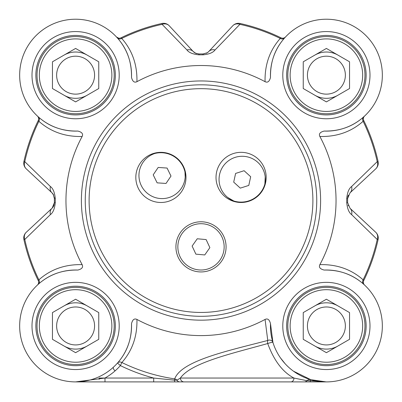 <?xml version="1.0" encoding="UTF-8"?>
<svg xmlns="http://www.w3.org/2000/svg" width="402" height="402" viewBox="0 0 402 402"><rect width="100%" height="100%" fill="white"/><g stroke="black" fill="none" stroke-linecap="round" stroke-linejoin="round"><path stroke-width="0.6" d="M192.126 246.069L197.246 238.778L206.12 239.567L209.874 247.647L204.754 254.938L195.88 254.154L192.126 246.069M198.955 269.918A23.15 23.15 0 0 1 177.94 244.813A23.15 23.15 0 0 1 203.045 223.798A23.15 23.15 0 0 1 224.06 248.908A23.15 23.15 0 0 1 198.955 269.918M184.975 171.915A23.15 23.15 0 0 1 166.905 198.096A23.15 23.15 0 0 1 139.755 181.513A23.15 23.15 0 0 1 154.805 153.484A24.693 24.693 0 0 1 184.975 171.915L185.196 177.026M153.207 174.845L158.177 167.453L167.071 168.056L170.991 176.061L166.021 183.453L157.132 182.85L153.207 174.845M233.818 201.005A23.15 23.15 0 0 1 220.18 172.267A23.15 23.15 0 0 1 248.119 157.046A23.15 23.15 0 0 1 264.868 184.091A24.693 24.693 0 0 1 233.818 201.005L227.653 197.437M265.214 176.975L264.868 184.091M240.295 188.131L233.703 182.131L235.607 173.428L244.094 170.719L250.682 176.719L248.783 185.422L240.295 188.131M265.069 81.686C267.642 82.943 269.446 81.521 270.496 77.435C270.229 61.943 274.943 48.773 284.641 37.929L285.505 36.984A3.859 3.859 0 0 1 280.983 37.813L280.259 38.431C269.737 50.32 264.677 64.737 265.069 81.686A135.042 135.042 0 0 0 136.931 81.686C137.328 64.737 132.263 50.32 121.741 38.431L121.017 37.813A181.342 181.342 0 0 1 161.911 23.482A181.342 181.342 0 0 0 121.017 37.813A3.859 3.859 0 0 1 116.52 37.009L116.706 37.21M116.495 36.984A3.859 3.859 0 0 0 116.525 37.014A3.859 3.859 0 0 1 116.495 36.984L117.359 37.929A3.859 3.392 138.3 0 0 121.741 38.431A180.463 180.463 0 0 1 162.101 24.336L186.95 49.959C188.885 52.617 192.895 54.245 198.995 54.833A145.74 145.74 0 0 1 203.005 54.833C209.085 54.245 213.1 52.622 215.05 49.959L239.899 24.336A180.463 180.463 0 0 1 280.259 38.431A3.859 3.392 41.7 0 0 284.641 37.929M99.143 379.357L99.143 378.041L104.987 378.041L75.606 381.9L326.394 381.9L310.123 380.709A3.859 0.442 106.2 0 1 310.756 379.669L293.465 371.182M326.308 381.9L310.565 381.9A3.859 0.613 90 0 1 310.123 380.709L306.997 380.709L293.947 378.041L180.403 378.041C191.171 362.408 234.145 353.026 267.717 343.534A3.859 0.482 162.9 0 1 272.923 342.398L270.496 323.685C269.446 319.595 267.637 318.178 265.069 319.434L267.762 340.449C229.663 350.464 181.493 360.413 174.684 378.885A180.257 180.257 0 0 1 121.881 362.529A3.859 3.392 41.5 0 0 117.49 363.041L120.379 365.599L121.881 362.529C132.323 350.629 137.338 336.263 136.931 319.434C134.358 318.178 132.554 319.595 131.504 323.685C131.791 339.077 127.117 352.192 117.49 363.041M326.168 381.9L310.756 379.669A3.859 3.759 -73.8 0 0 306.997 380.709A3.859 3.708 90 0 1 304.319 381.9L290.887 381.9A3.859 3.06 90 0 0 293.947 378.056M179.704 381.9A3.859 3.301 90 0 1 176.945 380.156L174.498 380.156L174.684 378.885A3.859 3.392 24.8 0 1 176.945 380.156L180.397 378.036A3.859 3.618 90 0 0 184.021 381.9L150.695 381.9M186.95 49.959A7.718 6.442 -43 0 1 193.231 51.506L169.217 25.753A7.718 7.718 -102.4 0 0 161.911 23.482L162.101 24.336A7.718 6.598 -43 0 1 169.217 25.753A7.718 7.718 -102.4 0 0 161.911 23.482M82.129 136.489C83.38 133.921 81.963 132.112 77.872 131.067C62.38 131.333 49.215 126.615 38.366 116.917L37.421 116.057A3.859 3.859 0 0 1 37.446 116.077A3.859 3.859 0 0 1 38.25 120.575A181.342 181.342 0 0 0 23.924 161.473A7.718 7.718 -47 0 0 26.195 168.78L51.943 192.789L53.19 194.277L54.401 198.543A146.614 146.614 0 0 0 54.401 202.578L53.747 205.794L52.089 208.196L26.195 232.341A7.718 7.718 167.6 0 0 23.924 239.647A181.342 181.342 0 0 0 38.25 280.541L38.873 279.822A180.463 180.463 0 0 1 24.778 239.461L50.396 214.608C53.059 212.678 54.687 208.663 55.275 202.568A145.74 145.74 0 0 1 55.275 198.553C54.687 192.473 53.059 188.458 50.396 186.513L24.778 161.659A180.463 180.463 0 0 1 38.873 121.298C50.763 131.821 65.179 136.886 82.129 136.489A135.042 135.042 0 0 0 82.129 264.632C65.179 264.23 50.758 269.295 38.873 279.822A3.859 3.392 48.3 0 1 38.366 284.204C49.215 274.501 62.38 269.782 77.872 270.054C81.963 269.008 83.38 267.199 82.129 264.632M319.871 264.632C318.62 267.199 320.037 269.008 324.128 270.054C339.62 269.787 352.785 274.501 363.634 284.204L364.579 285.063A3.859 3.859 0 0 1 364.554 285.043A3.859 3.859 0 0 1 363.75 280.541A181.342 181.342 0 0 0 378.076 239.647A7.718 7.718 133 0 0 375.805 232.341L350.057 208.331L347.599 202.578A146.614 146.614 0 0 0 347.599 198.543L350.057 192.789L375.805 168.78A7.718 7.718 -12.4 0 0 378.076 161.473A181.342 181.342 0 0 0 363.75 120.575L363.127 121.298A180.463 180.463 0 0 1 377.222 161.659L351.604 186.513C348.951 188.443 347.323 192.457 346.725 198.553A145.74 145.74 0 0 1 346.725 202.568C347.323 208.658 348.946 212.673 351.604 214.608L377.222 239.461A180.463 180.463 0 0 1 363.127 279.822C351.237 269.3 336.821 264.235 319.871 264.632A135.042 135.042 0 0 0 319.871 136.489C336.821 136.886 351.237 131.821 363.127 121.298A3.859 3.392 -131.7 0 1 363.634 116.917C352.785 126.615 339.62 131.333 324.128 131.067C320.037 132.112 318.62 133.921 319.871 136.489M50.396 214.608A7.718 6.442 -133 0 1 51.943 208.331A7.718 7.718 0 0 0 54.084 204.869M23.924 239.647L24.778 239.461A7.718 6.598 -133 0 1 26.195 232.341A7.718 7.718 167.6 0 0 23.924 239.647A181.342 181.342 0 0 0 38.25 280.541A3.859 3.859 0 0 1 37.446 285.043L38.366 284.204M37.421 116.057L37.421 116.057A3.859 3.859 0 0 1 37.446 116.077L37.421 116.057A3.859 3.859 0 0 1 37.446 116.077A3.859 3.859 0 0 1 38.25 120.575L38.873 121.298A3.859 3.392 -48.3 0 0 38.366 116.917M26.195 168.78A7.718 6.598 -47 0 1 24.778 161.659L23.924 161.473A7.718 7.718 -47 0 0 26.195 168.78M53.637 195.101L51.943 192.789A7.718 6.442 -47 0 1 50.396 186.513M285.505 36.984A3.859 3.859 0 0 1 285.48 37.009L285.505 36.984A3.859 3.859 0 0 1 280.983 37.813A181.342 181.342 0 0 0 240.089 23.482A7.718 7.718 43 0 0 232.783 25.753L208.769 51.506L207.281 52.752L203.02 53.958A146.614 146.614 0 0 0 198.98 53.958L195.769 53.305L193.231 51.506A7.718 7.718 0 0 0 196.694 53.642M232.783 25.753A7.718 6.598 43 0 1 239.899 24.336L240.089 23.482A7.718 7.718 43 0 0 232.783 25.753M206.764 53.049A7.718 7.718 0 0 0 208.769 51.506A7.718 6.442 43 0 1 215.05 49.959M351.604 186.513A7.718 6.442 47 0 1 350.057 192.789L375.805 168.78A7.718 7.718 -12.4 0 0 378.076 161.473A181.342 181.342 0 0 0 363.75 120.575A3.859 3.859 0 0 1 364.554 116.077L364.579 116.057A3.859 3.859 0 0 0 364.554 116.077L364.353 116.263M378.076 161.473L377.222 161.659A7.718 6.598 47 0 1 375.805 168.78M364.579 285.063L364.579 285.063A3.859 3.859 0 0 1 364.554 285.043L364.579 285.063A3.859 3.859 0 0 1 364.554 285.043A3.859 3.859 0 0 1 363.75 280.541L363.127 279.822A3.859 3.392 131.7 0 0 363.634 284.204M375.805 232.341A7.718 6.598 133 0 1 377.222 239.461L378.076 239.647A7.718 7.718 133 0 0 375.805 232.341M350.057 208.331A7.718 6.442 133 0 1 351.604 214.608M131.504 323.685A55.943 55.943 0 0 1 76.36 381.895A55.943 55.943 0 0 1 19.663 325.198A55.943 55.943 0 0 1 77.872 270.054M136.931 319.434A135.042 135.042 0 0 0 265.069 319.434M293.952 378.056C282.742 372.167 273.993 360.659 267.717 343.534A3.859 1.487 77.1 0 1 267.762 340.449A3.859 3.412 162.9 0 1 272.923 342.398M324.128 270.054A55.943 55.943 0 0 1 382.337 325.198A55.943 55.943 0 0 1 325.64 381.895A55.943 55.943 0 0 1 270.496 323.685M285.179 363.785L280.475 357.911M364.579 116.057L364.579 116.057A3.859 3.859 0 0 0 364.544 116.088L363.634 116.917M270.496 77.435A55.943 55.943 0 0 1 325.64 19.226A55.943 55.943 0 0 1 382.337 75.923A55.943 55.943 0 0 1 324.128 131.067M117.359 37.929C127.062 48.773 131.776 61.943 131.504 77.43C132.554 81.521 134.363 82.943 136.931 81.686M77.872 131.067A55.943 55.943 0 0 1 19.663 75.923A55.943 55.943 0 0 1 76.36 19.226A55.943 55.943 0 0 1 131.504 77.43M174.81 381.9A3.859 0.372 90 0 1 174.498 380.156L153.69 378.041L153.69 381.9M104.987 378.041A59.803 59.803 0 0 0 120.379 365.599A183.679 183.679 0 0 0 153.69 378.041L104.987 378.041L104.987 381.9M75.606 365.694A39.743 39.743 0 0 1 35.863 325.957A39.743 39.743 0 0 1 75.606 286.214A39.743 39.743 0 0 1 115.344 325.957A39.743 39.743 0 0 1 75.606 365.694M326.394 114.907A39.743 39.743 0 0 1 286.656 75.164A39.743 39.743 0 0 1 326.394 35.426A39.743 39.743 0 0 1 366.137 75.164A39.743 39.743 0 0 1 326.394 114.907A39.743 39.743 0 0 1 286.656 75.164A39.743 39.743 0 0 1 326.394 35.426A39.743 39.743 0 0 0 286.656 75.164A39.743 39.743 0 0 0 326.394 114.907M326.394 365.694A39.743 39.743 0 0 1 286.656 325.957A39.743 39.743 0 0 1 326.394 286.214A39.743 39.743 0 0 1 366.137 325.957A39.743 39.743 0 0 1 326.394 365.694M75.606 114.907A39.743 39.743 0 0 1 35.863 75.164A39.743 39.743 0 0 1 75.606 35.426A39.743 39.743 0 0 1 115.344 75.164A39.743 39.743 0 0 1 75.606 114.907A39.743 39.743 0 0 1 35.863 75.164A39.743 39.743 0 0 1 75.606 35.426A39.743 39.743 0 0 0 35.863 75.164A39.743 39.743 0 0 0 75.606 114.907M160.906 202.487A25.08 25.08 0 0 1 135.826 177.413A25.08 25.08 0 0 1 160.906 152.333A25.08 25.08 0 0 1 185.98 177.413A25.08 25.08 0 0 1 160.906 202.487M201 271.938A25.08 25.08 0 0 1 175.92 246.858A25.08 25.08 0 0 1 201 221.778A25.08 25.08 0 0 1 226.08 246.858A25.08 25.08 0 0 1 201 271.938M241.094 202.487A25.08 25.08 0 0 1 216.02 177.413A25.08 25.08 0 0 1 241.094 152.333A25.08 25.08 0 0 1 266.174 177.413A25.08 25.08 0 0 1 241.094 202.487M201 84.812A115.751 115.751 0 0 0 85.249 200.558A115.751 115.751 0 0 0 201 316.309A115.751 115.751 0 0 0 316.751 200.558A115.751 115.751 0 0 0 201 84.812A115.751 115.751 0 0 0 85.249 200.558A115.751 115.751 0 0 0 201 316.309A115.751 115.751 0 0 0 316.751 200.558A115.751 115.751 0 0 0 201 84.812M75.606 111.434A36.27 36.27 0 0 1 44.195 57.029A36.27 36.27 0 0 1 107.012 57.029A36.27 36.27 0 0 1 75.606 111.434M98.756 88.53L75.606 101.897L52.456 88.53L52.456 61.797L75.606 48.436L98.756 61.797L98.756 88.53M75.606 36.582A38.582 38.582 0 0 0 37.024 75.164A38.582 38.582 0 0 0 75.606 113.746A38.582 38.582 0 0 0 114.188 75.164A38.582 38.582 0 0 0 75.606 36.582M64.029 95.214A23.15 23.15 0 0 0 87.179 95.214M87.179 55.119A23.15 23.15 0 0 0 64.029 55.119A23.15 23.15 0 0 1 69.611 52.803M75.606 56.195A18.969 18.969 0 0 0 59.174 84.651A18.969 18.969 0 0 0 92.033 84.651A18.969 18.969 0 0 0 75.606 56.195M75.606 362.222A36.27 36.27 0 0 1 44.195 307.821A36.27 36.27 0 0 1 107.012 307.821A36.27 36.27 0 0 1 75.606 362.222M98.756 339.318L75.606 352.685L52.456 339.318L52.456 312.59L75.606 299.224L98.756 312.59L98.756 339.318M75.606 287.37A38.582 38.582 0 0 0 37.024 325.957A38.582 38.582 0 0 0 75.606 364.539A38.582 38.582 0 0 0 114.188 325.957A38.582 38.582 0 0 0 75.606 287.37M64.029 346.001A23.15 23.15 0 0 0 87.179 346.001M81.596 303.595A23.15 23.15 0 0 1 87.179 305.907A23.15 23.15 0 0 0 64.029 305.907M75.606 306.982A18.969 18.969 0 0 0 59.174 335.439A18.969 18.969 0 0 0 92.033 335.439A18.969 18.969 0 0 0 75.606 306.982M326.394 362.222A36.27 36.27 0 0 1 294.988 307.821A36.27 36.27 0 0 1 357.805 307.821A36.27 36.27 0 0 1 326.394 362.222M349.544 339.318L326.394 352.685L303.244 339.318L303.244 312.59L326.394 299.224L349.544 312.59L349.544 339.318M326.394 287.37A38.582 38.582 0 0 0 287.812 325.957A38.582 38.582 0 0 0 326.394 364.539A38.582 38.582 0 0 0 364.976 325.957A38.582 38.582 0 0 0 326.394 287.37M314.821 346.001A23.15 23.15 0 0 0 337.971 346.001M337.971 305.907A23.15 23.15 0 0 0 314.821 305.907A23.15 23.15 0 0 1 320.404 303.595M326.394 306.982A18.969 18.969 0 0 0 309.967 335.439A18.969 18.969 0 0 0 342.826 335.439A18.969 18.969 0 0 0 326.394 306.982M326.394 111.434A36.27 36.27 0 0 1 294.988 57.029A36.27 36.27 0 0 1 357.805 57.029A36.27 36.27 0 0 1 326.394 111.434M349.544 88.53L326.394 101.897L303.244 88.53L303.244 61.797L326.394 48.436L349.544 61.797L349.544 88.53M326.394 36.582A38.582 38.582 0 0 0 287.812 75.164A38.582 38.582 0 0 0 326.394 113.746A38.582 38.582 0 0 0 364.976 75.164A38.582 38.582 0 0 0 326.394 36.582M314.821 95.214A23.15 23.15 0 0 0 337.971 95.214M332.389 52.803A23.15 23.15 0 0 1 337.971 55.119A23.15 23.15 0 0 0 314.821 55.119M326.394 56.195A18.969 18.969 0 0 0 309.967 84.651A18.969 18.969 0 0 0 342.826 84.651A18.969 18.969 0 0 0 326.394 56.195M113.178 367.403L113.304 368.116A3.859 3.859 0 0 0 115.183 370.79M195.558 53.205L198.98 53.958L198.995 54.833M193.231 51.506L169.217 25.753M55.275 198.553L54.401 198.543L54.325 197.387M53.491 194.799A7.718 7.718 0 0 0 51.943 192.789M52.22 208.06L54.401 202.578L55.275 202.568M75.651 381.9L99.143 381.9M189.216 381.9L201.904 381.9M203.005 54.833L203.02 53.958A146.614 146.614 0 0 0 198.98 53.958A146.614 146.614 0 0 1 203.02 53.958L203.306 53.958M348.107 205.427L348.283 205.844M348.353 195.116L347.68 197.382L348.358 195.111M206.467 53.195L207.186 52.808M38.25 120.575A181.342 181.342 0 0 0 23.924 161.473M363.75 280.541A181.342 181.342 0 0 0 378.076 239.647M54.401 198.543A146.614 146.614 0 0 0 54.401 202.578M346.725 202.568L347.599 202.578A146.614 146.614 0 0 0 347.599 198.543L346.725 198.553M280.983 37.813A181.342 181.342 0 0 0 240.089 23.482M75.606 369.554A43.597 43.597 0 0 0 113.364 304.153A43.597 43.597 0 0 0 37.848 304.153A43.597 43.597 0 0 0 75.606 369.554M326.394 118.766A43.597 43.597 0 0 0 364.152 53.365A43.597 43.597 0 0 0 288.636 53.365A43.597 43.597 0 0 0 326.394 118.766M326.394 369.554A43.597 43.597 0 0 0 364.152 304.153A43.597 43.597 0 0 0 288.636 304.153A43.597 43.597 0 0 0 326.394 369.554M201 320.168A119.605 119.605 0 0 0 320.605 200.558A119.605 119.605 0 0 0 201 80.953A119.605 119.605 0 0 0 81.395 200.558A119.605 119.605 0 0 0 201 320.168M75.606 118.766A43.597 43.597 0 0 0 113.364 53.365A43.597 43.597 0 0 0 37.848 53.365A43.597 43.597 0 0 0 75.606 118.766M201 312.449A111.892 111.892 0 0 1 89.108 200.558A111.892 111.892 0 0 1 201 88.671A111.892 111.892 0 0 1 312.892 200.558A111.892 111.892 0 0 1 201 312.449M53.19 194.277L54.396 198.312M53.717 205.849L53.034 207.07M195.714 53.275L194.488 52.597M207.281 52.752L203.251 53.958M116.52 37.009L118.65 38.15M76.134 381.9L75.752 381.9M207.507 52.597L206.286 53.28M198.769 53.958L195.543 53.2M285.485 37.004L285.013 37.426"/></g></svg>
